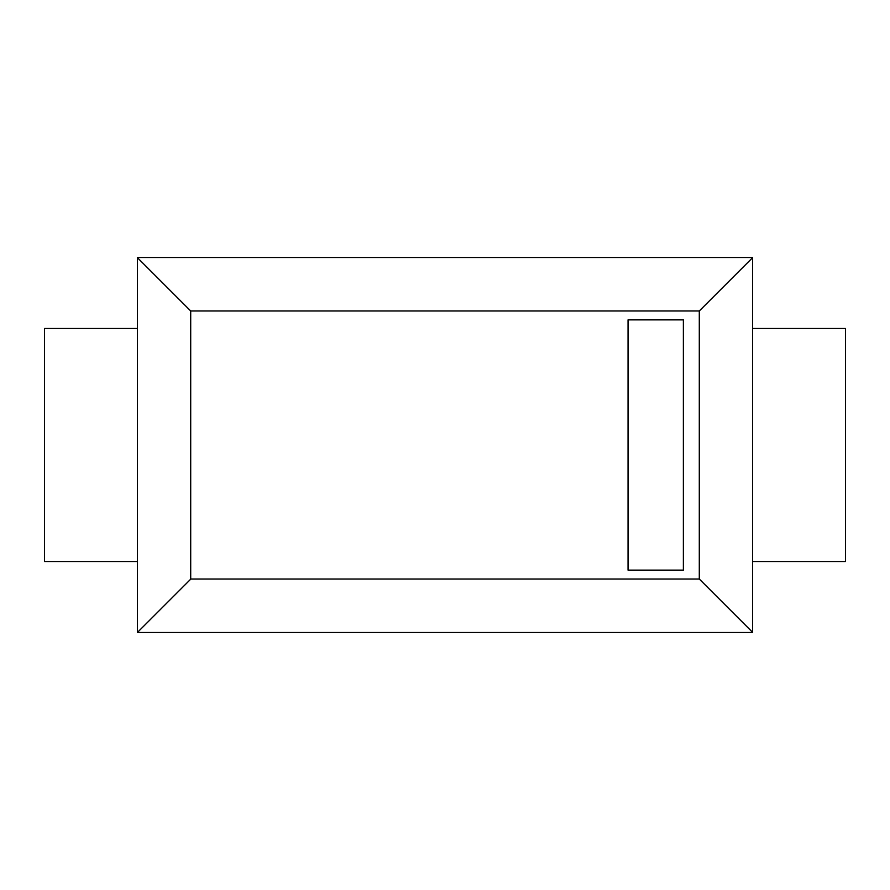 <?xml version="1.0" encoding="UTF-8"?>
<svg xmlns="http://www.w3.org/2000/svg" width="890" height="890" viewBox="0 0 890 890"><rect width="100%" height="100%" fill="white"/><g stroke="black" fill="none" stroke-linecap="round" stroke-linejoin="round"><path stroke-width="1.33" d="M628.051 570.134L683.375 570.134L683.375 319.866L628.051 319.866L628.051 570.134M699.295 579.023L190.705 579.023L190.705 310.977L699.295 310.977L699.295 579.023L752.64 632.367M137.383 632.49L137.383 257.51L752.617 257.51L752.617 632.49L137.383 632.49L190.727 579.145M699.295 310.977L752.64 257.633M190.705 310.977L137.36 257.633M137.383 328.466L44.5 328.466L44.5 561.534L137.383 561.534M752.617 561.534L845.5 561.534L845.5 328.466L752.617 328.466"/></g></svg>
